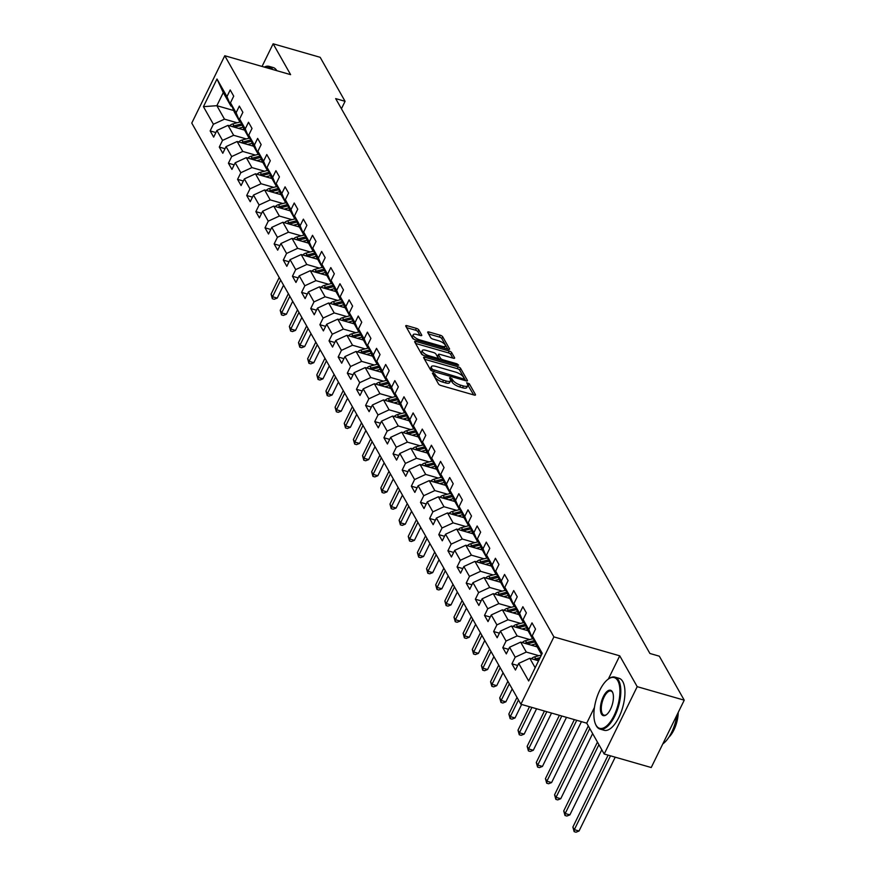 <?xml version="1.0" encoding="UTF-8"?>
<svg xmlns="http://www.w3.org/2000/svg" width="876" height="876" viewBox="0 0 876 876"><rect width="100%" height="100%" fill="white"/><g stroke="black" fill="none" stroke-linecap="round" stroke-linejoin="round"><path stroke-width="1.31" d="M433.27 372.804L432.383 373.143L438.493 383.94A2.124 0.745 26.1 0 0 440.913 385.495L474.146 395.043A2.124 0.745 26.1 0 0 475.482 394.956A2.124 0.745 26.1 0 0 475.427 394.55L469.306 383.754L466.678 382.735L467.51 384.411A6.789 2.365 26.1 0 1 467.707 385.703A6.789 2.365 26.1 0 1 463.448 385.966L460.677 385.166A6.789 2.365 26.1 0 1 452.925 380.217L450.439 377.742L449.508 377.797L450.341 379.472A6.789 2.365 26.1 0 1 450.538 380.764A6.789 2.365 26.1 0 1 446.278 381.027L443.508 380.239A6.789 2.365 26.1 0 1 435.755 375.289L433.27 372.804M418.794 329.913A2.124 0.745 26.1 0 0 416.374 328.369L407.044 325.686A2.124 0.745 26.1 0 0 405.719 325.773A2.124 0.745 26.1 0 0 405.774 326.179L412.574 338.169A2.124 0.745 26.1 0 0 414.994 339.713L448.227 349.261A2.124 0.745 26.1 0 0 449.563 349.185A2.124 0.745 26.1 0 0 449.498 348.779L442.709 336.789A2.124 0.745 26.1 0 0 440.289 335.234L429.021 332.004A2.124 0.745 26.1 0 0 427.696 332.081A2.124 0.745 26.1 0 0 427.751 332.486L430.653 337.621A2.124 0.745 26.1 0 0 433.083 339.165L438.668 340.775A5.683 1.982 26.1 0 1 445.304 345.987A5.683 1.982 26.1 0 1 441.745 346.206L419.867 339.921A5.683 1.982 26.1 0 1 413.22 334.709A5.683 1.982 26.1 0 1 416.79 334.49L420.436 335.53A2.124 0.745 26.1 0 0 421.761 335.453A2.124 0.745 26.1 0 0 421.706 335.048L418.794 329.913L417.907 331.741A2.124 0.745 26.1 0 0 415.487 330.186L406.606 327.646M290.613 74.646L273.137 43.8L320.167 57.312L345.078 101.309L335.672 98.605L649.904 653.474L659.31 656.179L684.233 700.176L637.202 686.664L619.726 655.817L553.895 636.896L224.771 55.735L290.613 74.646M424.948 357.288A2.124 0.745 26.1 0 0 423.612 357.375A2.124 0.745 26.1 0 0 423.677 357.78L430.466 369.771A2.124 0.745 26.1 0 0 432.886 371.315L466.12 380.863A2.124 0.745 26.1 0 0 467.455 380.786A2.124 0.745 26.1 0 0 467.39 380.381L460.601 368.391A2.124 0.745 26.1 0 0 458.181 366.836L424.948 357.288L424.225 358.755M421.52 353.97L414.731 341.979A2.124 0.745 26.1 0 1 414.666 341.574A2.124 0.745 26.1 0 1 416.001 341.487L449.235 351.035A2.124 0.745 26.1 0 1 451.655 352.59L454.567 357.715A2.124 0.745 26.1 0 1 454.622 358.12A2.124 0.745 26.1 0 1 453.286 358.207L439.807 354.331A2.124 0.745 26.1 0 0 438.482 354.419A2.124 0.745 26.1 0 0 438.537 354.813L440.464 358.218A2.124 0.745 26.1 0 0 442.895 359.762L456.922 363.803L458.663 365.161L457.732 365.226L423.94 355.514A2.124 0.745 26.1 0 1 421.52 353.97M553.895 636.896L520.891 704.249L191.767 123.089L224.771 55.735M215.89 132.561L210.141 130.907L213.656 137.116L216.909 130.469L222.537 140.412L219.285 147.059L222.8 153.267L226.052 146.62L231.68 156.563L228.428 163.21L231.943 169.418L235.206 162.772L240.834 172.714L237.571 179.35L241.086 185.57L244.349 178.923L249.978 188.855L246.714 195.501L250.24 201.71L253.493 195.074L259.121 205.006L255.869 211.653L259.384 217.861L262.636 211.215L268.264 221.157L265.012 227.804L268.527 234.012L271.779 227.366L277.407 237.308L274.155 243.955L277.67 250.164L280.933 243.517L286.561 253.46L283.298 260.095L286.824 266.315L290.076 259.668L295.705 269.6L292.453 276.247L295.968 282.455L299.22 275.82L304.848 285.751L301.596 292.398L305.111 298.606L308.363 291.96L313.991 301.902L310.739 308.549L314.254 314.758L317.506 308.111L323.135 318.054L319.882 324.7L323.397 330.909L326.66 324.262L332.289 334.205L329.026 340.852L332.551 347.06L335.804 340.414L341.432 350.356L338.18 356.992L341.695 363.212L344.947 356.565L350.575 366.496L347.323 373.143L350.838 379.352L354.09 372.716L359.718 382.648L356.466 389.294L359.981 395.503L363.233 388.856L368.862 398.799L365.61 405.446L369.125 411.654L372.388 405.008L378.016 414.95L374.753 421.597L378.279 427.806L381.531 421.159L387.159 431.101L383.907 437.737L387.422 443.957L390.674 437.31L396.302 447.242L393.05 453.888L396.565 460.097L399.817 453.461L405.446 463.393L402.194 470.04L405.708 476.248L408.972 469.602L414.589 479.544L411.337 486.191L414.852 492.4L418.115 485.753L423.743 495.696L420.48 502.342L424.006 508.551L427.258 501.904L432.886 511.847L429.634 518.482L433.149 524.702L436.401 518.055L442.03 527.987L438.777 534.634L442.292 540.842L445.545 534.207L451.173 544.138L447.921 550.785L451.436 556.994L454.699 550.347L460.327 560.29L457.064 566.936L460.579 573.145L463.842 566.498L469.47 576.441L466.207 583.087L469.733 589.296L472.985 582.649L478.614 592.592L475.361 599.228L478.876 605.447L482.128 598.801L487.757 608.732L484.505 615.379L488.02 621.599L491.272 614.952L496.9 624.884L493.648 631.53L497.163 637.739L500.426 631.103L506.054 641.035L502.791 647.682L506.317 653.89L509.569 647.244L515.197 657.186L511.934 663.833L515.46 670.041L518.712 663.395L528.677 680.991L542.233 653.321L532.269 635.724L535.521 629.077L532.006 622.869L528.754 629.515L532.707 638.954L527.078 629.023L523.125 619.573L526.377 612.937L522.862 606.718L519.61 613.364L523.563 622.814L517.935 612.872L513.982 603.433L517.234 596.786L513.719 590.566L510.456 597.213L514.42 606.663L508.792 596.72L504.828 587.281L508.091 580.635L504.565 574.426L501.313 581.062L505.277 590.512L499.649 580.569L495.685 571.13L498.937 564.483L495.422 558.275L492.17 564.921L496.123 574.36L490.494 564.429L486.541 554.979L489.793 548.332L486.279 542.124L483.026 548.77L486.979 558.209L481.351 548.277L477.398 538.828L480.65 532.181L477.135 525.972L473.872 532.619L477.836 542.058L472.208 532.126L468.255 522.676L471.507 516.041L467.992 509.821L464.729 516.468L468.693 525.918L463.065 515.975L459.101 506.536L462.364 499.889L458.838 493.681L455.586 500.316L459.539 509.766L453.921 499.824L449.957 490.385L453.21 483.738L449.695 477.53L446.442 484.176L450.395 493.615L444.767 483.672L440.814 474.234L444.066 467.587L440.551 461.378L437.299 468.025L441.252 477.464L435.624 467.532L431.671 458.082L434.923 451.436L431.408 445.227L428.145 451.874L432.109 461.313L426.481 451.381L422.517 441.931L425.78 435.295L422.265 429.076L419.002 435.722L422.966 445.172L417.337 435.23L413.373 425.791L416.637 419.144L413.111 412.935L409.858 419.571L413.811 429.021L408.183 419.078L404.23 409.639L407.482 402.993L403.967 396.784L400.715 403.431L404.668 412.87L399.04 402.927L395.087 393.488L398.339 386.842L394.824 380.633L391.572 387.28L395.525 396.719L389.897 386.787L385.944 377.337L389.196 370.69L385.681 364.482L382.418 371.128L386.382 380.567L380.753 370.636L376.79 361.186L380.053 354.55L376.527 348.33L373.275 354.977L377.238 364.427L371.61 354.484L367.646 345.045L370.909 338.399L367.383 332.179L364.131 338.826L368.084 348.276L362.456 338.333L358.503 328.894L361.755 322.248L358.24 316.039L354.988 322.675L358.941 332.124L353.313 322.182L349.36 312.743L352.612 306.096L349.097 299.888L345.845 306.534L349.798 315.973L344.169 306.042L340.216 296.592L343.469 289.945L339.954 283.736L336.691 290.383L340.655 299.822L335.026 289.89L331.062 280.44L334.325 273.794L330.8 267.585L327.547 274.232L331.511 283.671L325.883 273.739L321.919 264.289L325.171 257.654L321.656 251.434L318.404 258.081L322.357 267.53L316.729 257.588L312.776 248.149L316.028 241.502L312.513 235.294L309.261 241.929L313.214 251.379L307.585 241.437L303.633 231.998L306.885 225.351L303.37 219.142L300.118 225.789L304.071 235.228L298.442 225.285L294.489 215.846L297.741 209.2L294.226 202.991L290.963 209.638L294.927 219.077L289.299 209.145L285.335 199.695L288.598 193.049L285.072 186.84L281.82 193.486L285.784 202.925L280.156 192.994L276.192 183.544L279.444 176.908L275.929 170.689L272.677 177.335L276.63 186.785L271.002 176.843L267.049 167.404L270.301 160.757L266.786 154.548L263.534 161.184L267.487 170.634L261.858 160.691L257.905 151.252L261.157 144.606L257.643 138.397L254.39 145.044L258.343 154.483L252.715 144.54L248.762 135.101L252.014 128.454L248.499 122.246L245.236 128.892L249.2 138.331L243.572 128.4L239.608 118.95L242.871 112.303L239.345 106.095L236.093 112.741L240.046 122.18L234.429 112.248L230.465 102.799L233.717 96.163L230.202 89.943L226.95 96.59L230.903 106.04L223.281 92.582L216.865 105.689L224.486 119.147L237.111 122.771M210.141 130.907L213.394 124.261L203.429 106.664L216.985 78.993L226.95 96.59M230.465 102.799L236.093 112.741M239.608 118.95L245.236 128.892M248.762 135.101L254.39 145.044M257.905 151.252L263.534 161.184M267.049 167.404L272.677 177.335M276.192 183.544L281.82 193.486M285.335 199.695L290.963 209.638M294.489 215.846L300.118 225.789M303.633 231.998L309.261 241.929M312.776 248.149L318.404 258.081M321.919 264.289L327.547 274.232M331.062 280.44L336.691 290.383M340.216 296.592L345.845 306.534M349.36 312.743L354.988 322.675M358.503 328.894L364.131 338.826M367.646 345.045L373.275 354.977M376.79 361.186L382.418 371.128M385.944 377.337L391.572 387.28M395.087 393.488L400.715 403.431M404.23 409.639L409.858 419.571M413.373 425.791L419.002 435.722M422.517 441.931L428.145 451.874M431.671 458.082L437.299 468.025M440.814 474.234L446.442 484.176M449.957 490.385L455.586 500.316M459.101 506.536L464.729 516.468M468.255 522.676L473.872 532.619M477.398 538.828L483.026 548.77M486.541 554.979L492.17 564.921M495.685 571.13L501.313 581.062M504.828 587.281L510.456 597.213M513.982 603.433L519.61 613.364M523.125 619.573L528.754 629.515M246.255 138.923L233.629 135.287L228.001 125.356L244.535 130.108M241.086 122.487L240.046 122.18M228.001 125.356L216.909 130.469M233.629 135.287L222.537 140.412M255.409 155.074L242.772 151.439L237.144 141.507L253.679 146.248M250.24 138.627L249.2 138.331M237.144 141.507L226.052 146.62M242.772 151.439L231.68 156.563M264.552 171.214L251.916 167.59L246.298 157.647L262.822 162.399M259.384 154.778L258.343 154.483M246.298 157.647L235.206 162.772M251.916 167.59L240.834 172.714M273.695 187.365L261.07 183.741L255.442 173.798L271.976 178.551M268.527 170.929L267.487 170.634M255.442 173.798L244.349 178.923M261.07 183.741L249.978 188.855M282.839 203.517L270.213 199.892L264.585 189.95L281.119 194.702M277.67 187.081L276.63 186.785M264.585 189.95L253.493 195.074M270.213 199.892L259.121 205.006M291.982 219.668L279.356 216.033L273.728 206.101L290.263 210.853M286.813 203.232L285.784 202.925M273.728 206.101L262.636 211.215M279.356 216.033L268.264 221.157M301.136 235.819L288.5 232.184L282.871 222.252L299.406 226.994M295.968 219.383L294.927 219.077M282.871 222.252L271.779 227.366M288.5 232.184L277.407 237.308M310.279 251.959L297.654 248.335L292.026 238.392L308.56 243.145M305.111 235.524L304.071 235.228M292.026 238.392L280.933 243.517M297.654 248.335L286.561 253.46M319.422 268.111L306.797 264.486L301.169 254.544L317.703 259.296M314.254 251.675L313.214 251.379M301.169 254.544L290.076 259.668M306.797 264.486L295.705 269.6M328.566 284.262L315.94 280.638L310.312 270.695L326.847 275.447M323.397 267.826L322.357 267.53M310.312 270.695L299.22 275.82M315.94 280.638L304.848 285.751M337.709 300.413L325.084 296.778L319.455 286.846L335.99 291.599M332.551 283.977L331.511 283.671M319.455 286.846L308.363 291.96M325.084 296.778L313.991 301.902M346.863 316.565L334.227 312.929L328.599 302.997L345.133 307.75M341.695 300.129L340.655 299.822M328.599 302.997L317.506 308.111M334.227 312.929L323.135 318.054M356.006 332.705L343.381 329.08L337.753 319.149L354.287 323.89M350.838 316.269L349.798 315.973M337.753 319.149L326.66 324.262M343.381 329.08L332.289 334.205M365.15 348.856L352.524 345.232L346.896 335.289L363.43 340.041M359.981 332.42L358.941 332.124M346.896 335.289L335.804 340.414M352.524 345.232L341.432 350.356M374.293 365.007L361.668 361.383L356.039 351.44L372.574 356.193M369.125 348.571L368.084 348.276M356.039 351.44L344.947 356.565M361.668 361.383L350.575 366.496M383.447 381.159L370.811 377.534L365.183 367.591L381.717 372.344M378.279 364.723L377.238 364.427M365.183 367.591L354.09 372.716M370.811 377.534L359.718 382.648M392.59 397.31L379.954 393.674L374.326 383.743L390.86 388.495M387.422 380.874L386.382 380.567M374.326 383.743L363.233 388.856M379.954 393.674L368.862 398.799M401.734 413.45L389.108 409.826L383.48 399.894L400.014 404.635M396.565 397.014L395.525 396.719M383.48 399.894L372.388 405.008M389.108 409.826L378.016 414.95M410.877 429.601L398.251 425.977L392.623 416.034L409.158 420.787M405.708 413.165L404.668 412.87M392.623 416.034L381.531 421.159M398.251 425.977L387.159 431.101M420.02 445.753L407.395 442.128L401.766 432.186L418.301 436.938M414.852 429.317L413.811 429.021M401.766 432.186L390.674 437.31M407.395 442.128L396.302 447.242M429.174 461.904L416.538 458.279L410.91 448.337L427.444 453.089M424.006 445.468L422.966 445.172M410.91 448.337L399.817 453.461M416.538 458.279L405.446 463.393M438.318 478.055L425.681 474.42L420.053 464.488L436.587 469.24M433.149 461.619L432.109 461.313M420.053 464.488L408.972 469.602M425.681 474.42L414.589 479.544M447.461 494.206L434.835 490.571L429.207 480.639L445.742 485.381M442.292 477.759L441.252 477.464M429.207 480.639L418.115 485.753M434.835 490.571L423.743 495.696M456.604 510.347L443.979 506.722L438.35 496.78L454.885 501.532M451.436 493.911L450.395 493.615M438.35 496.78L427.258 501.904M443.979 506.722L432.886 511.847M465.747 526.498L453.122 522.873L447.494 512.931L464.028 517.683M460.579 510.062L459.539 509.766M447.494 512.931L436.401 518.055M453.122 522.873L442.03 527.987M474.901 542.649L462.265 539.025L456.637 529.082L473.171 533.834M469.733 526.213L468.693 525.918M456.637 529.082L445.545 534.207M462.265 539.025L451.173 544.138M484.045 558.8L471.408 555.165L465.791 545.233L482.315 549.986M478.876 542.364L477.836 542.058M465.791 545.233L454.699 550.347M471.408 555.165L460.327 560.29M493.188 574.952L480.563 571.316L474.934 561.385L491.469 566.126M488.02 558.516L486.979 558.209M474.934 561.385L463.842 566.498M480.563 571.316L469.47 576.441M502.331 591.092L489.706 587.467L484.078 577.536L500.612 582.277M497.163 574.656L496.123 574.36M484.078 577.536L472.985 582.649M489.706 587.467L478.614 592.592M511.475 607.243L498.849 603.619L493.221 593.676L509.755 598.428M506.306 590.807L505.277 590.512M493.221 593.676L482.128 598.801M498.849 603.619L487.757 608.732M520.629 623.394L507.992 619.77L502.364 609.827L518.899 614.58M515.46 606.958L514.42 606.663M502.364 609.827L491.272 614.952M507.992 619.77L496.9 624.884M529.772 639.546L517.147 635.921L511.518 625.979L528.053 630.731M524.604 623.11L523.563 622.814M511.518 625.979L500.426 631.103M517.147 635.921L506.054 641.035M538.915 655.697L526.29 652.062L520.662 642.13L537.196 646.882M533.747 639.261L532.707 638.954M520.662 642.13L509.569 647.244M526.29 652.062L515.197 657.186M535.17 667.753L529.805 658.281L538.576 660.8M541.587 654.646L536.221 645.174L532.269 635.724M529.805 658.281L518.712 663.395M594.465 707.392L586.734 723.171L604.199 754.017L637.202 686.664M604.199 754.017L651.229 767.529L684.233 700.176M273.137 43.8L262.044 66.445M586.734 723.171L520.891 704.249M341.432 108.766L345.078 101.309M233.706 110.518L216.865 105.689L203.429 106.664M231.943 106.335L230.903 106.04M216.985 78.993L223.281 92.582M224.486 119.147L213.394 124.261M517.694 665.486L511.934 663.833M508.54 649.335L502.791 647.682M499.397 633.184L493.648 631.53M490.253 617.033L484.505 615.379M481.11 600.881L475.361 599.228M471.967 584.741L466.207 583.087M462.813 568.59L457.064 566.936M453.669 552.438L447.921 550.785M444.526 536.287L438.777 534.634M435.383 520.136L429.634 518.482M426.24 503.996L420.48 502.342M417.085 487.844L411.337 486.191M407.942 471.693L402.194 470.04M398.799 455.542L393.05 453.888M389.656 439.391L383.907 437.737M380.512 423.239L374.753 421.597M371.358 407.099L365.61 405.446M362.215 390.948L356.466 389.294M353.072 374.797L347.323 373.143M343.929 358.645L338.18 356.992M334.785 342.494L329.026 340.852M325.631 326.354L319.882 324.7M316.488 310.203L310.739 308.549M307.345 294.051L301.596 292.398M298.201 277.9L292.453 276.247M289.047 261.749L283.298 260.095M279.904 245.608L274.155 243.955M270.761 229.457L265.012 227.804M261.617 213.306L255.869 211.653M252.474 197.155L246.714 195.501M243.32 181.004L237.571 179.35M234.177 164.852L228.428 163.21M225.033 148.712L219.285 147.059M619.726 655.817L608.349 679.042M433.532 375.18L434.868 377.107A6.789 2.365 26.1 0 0 442.61 382.056L443.508 380.239M450.538 380.764L449.64 382.593A6.789 2.365 26.1 0 1 445.38 382.856L442.61 382.056M467.707 385.703L466.809 387.52A6.789 2.365 26.1 0 1 462.55 387.783L459.79 386.995A6.789 2.365 26.1 0 1 452.038 382.045L450.571 380.031M473.697 394.912L467.751 384.958M465.671 380.731L459.714 370.209A2.124 0.745 26.1 0 0 457.294 368.665L424.51 359.237M432.415 369.398L463.284 378.859L464.214 378.804L463.338 377.041A6.789 2.365 26.1 0 0 455.597 372.092L435.646 366.365A6.789 2.365 26.1 0 0 431.386 366.628A6.789 2.365 26.1 0 0 431.583 367.92L432.415 369.398L431.715 370.822M431.386 366.628L430.499 368.446A6.789 2.365 26.1 0 0 430.696 369.738L431.583 367.92M431.058 370.395L430.696 369.738M415.553 343.447L448.348 352.864L449.235 351.035M452.837 358.076L450.768 354.408A2.124 0.745 26.1 0 0 448.348 352.864M437.945 356.039A2.124 0.745 26.1 0 0 437.584 356.236A2.124 0.745 26.1 0 0 437.65 356.641L439.555 360.003M425.824 350.312A5.683 1.982 26.1 0 0 422.265 350.531A5.683 1.982 26.1 0 0 428.901 355.755L436.609 357.966A2.124 0.745 26.1 0 0 437.945 357.879A2.124 0.745 26.1 0 0 437.88 357.474L435.952 354.079A2.124 0.745 26.1 0 0 433.532 352.524L425.824 350.312M422.265 350.531L421.378 352.349A5.683 1.982 26.1 0 0 423.436 355.338M419.976 335.409L417.907 331.741M413.22 334.709L412.333 336.526A5.683 1.982 26.1 0 0 414.348 339.483M444.165 348.09A5.683 1.982 26.1 0 0 444.417 347.805L445.304 345.987M447.778 349.13L441.822 338.607A2.124 0.745 26.1 0 0 439.391 337.063L428.583 333.953M531.425 658.741A5.727 4.785 -29.5 0 1 534.623 656.836L541.401 655.04M536.189 660.11A5.727 4.785 -29.5 0 1 536.44 660.044L539.32 659.278M540.12 657.635L535.729 658.796A5.727 4.785 150.5 0 0 534.053 659.497M608.108 755.145L572.871 827.075L574.338 829.66L579.036 831.017L615.215 757.182M610.506 755.835L574.338 829.66L574.152 831.663L572.871 827.075M579.036 831.017L576.025 832.2L574.152 831.663M596.03 725.153A26.39 11.224 -74 0 0 614.065 715.572A26.39 11.224 -74 0 0 617.788 680.729A26.39 11.224 -74 0 0 608.273 679.108A26.39 11.224 -74 0 0 596.118 699.847A26.39 11.224 -74 0 0 595.406 723.872A26.39 11.224 -74 0 0 596.03 725.153M608.568 678.9A27.036 11.508 106 0 1 608.864 678.681A27.036 11.508 106 0 1 614.941 677.126A27.036 11.508 106 0 1 618.62 680.345A27.036 11.508 106 0 1 616.846 711.323A27.036 11.508 106 0 1 600.016 729.095A27.036 11.508 106 0 1 596.326 725.865A27.036 11.508 106 0 1 595.691 724.54A27.036 11.508 106 0 1 595.549 724.2M601.473 714.049A13.195 5.617 106 0 1 603.334 696.628A13.195 5.617 106 0 1 612.357 691.843A13.195 5.617 106 0 1 612.663 692.478A13.195 5.617 106 0 1 612.313 704.49A13.195 5.617 106 0 1 606.236 714.86A13.195 5.617 106 0 1 601.473 714.049M612.806 692.839A12.549 5.333 -74 0 0 612.653 692.544A12.549 5.333 -74 0 0 610.944 691.044A12.549 5.333 -74 0 0 603.126 699.289A12.549 5.333 -74 0 0 602.305 713.666A12.549 5.333 -74 0 0 604.013 715.166A12.549 5.333 -74 0 0 606.542 714.641M677.049 714.827A27.036 11.508 106 0 1 662.793 743.921M678.221 712.451A19.469 8.278 106 0 1 668.892 737.209M614.941 677.126L619.08 678.309A27.036 11.508 106 0 1 622.759 681.539A27.036 11.508 106 0 1 620.985 712.517A27.036 11.508 106 0 1 604.144 730.277L600.016 729.095M264.3 67.091A27.036 11.508 106 0 1 269.052 66.346L273.192 67.54A27.036 11.508 106 0 1 276.827 70.693M269.052 66.346A27.036 11.508 106 0 1 272.688 69.5M271.363 69.116A26.39 11.224 -74 0 0 264.497 67.145M535.586 646.422L536.758 646.105M531.13 645.141L535.707 643.926M522.271 642.59A5.727 4.785 -29.5 0 1 525.469 640.684L532.608 638.79M527.045 643.959A5.727 4.785 -29.5 0 1 527.286 643.893L534.853 641.889M534.316 640.597L526.585 642.655A5.727 4.785 150.5 0 0 524.91 643.345M597.443 742.092L563.728 810.924L565.195 813.519L569.893 814.866L601.79 749.757M598.91 744.677L565.195 813.519L564.998 815.512L563.728 810.924M569.893 814.866L566.882 816.049L564.998 815.512M526.443 630.271L527.615 629.953M521.986 628.99L526.564 627.774M513.128 626.439A5.727 4.785 -29.5 0 1 516.325 624.533L523.465 622.639M517.902 627.818A5.727 4.785 -29.5 0 1 518.143 627.742L525.71 625.738M525.162 624.457L517.442 626.504A5.727 4.785 150.5 0 0 515.767 627.194M588.3 725.941L554.574 794.773L556.041 797.368L560.75 798.715L592.647 733.606M589.767 728.525L556.041 797.368L555.855 799.361L554.574 794.773M560.75 798.715L557.738 799.898L555.855 799.361M517.3 614.12L518.461 613.813M512.843 612.839L517.409 611.623M503.985 610.298A5.727 4.785 -29.5 0 1 507.182 608.382L514.322 606.488M508.759 611.667A5.727 4.785 -29.5 0 1 509 611.59L516.555 609.587M516.019 608.305L508.299 610.353A5.727 4.785 150.5 0 0 506.624 611.054M574.349 719.612L545.43 778.633L546.898 781.217L551.606 782.564L581.445 721.649M576.747 720.302L546.898 781.217L546.712 783.21L545.43 778.633M551.606 782.564L548.595 783.757L546.712 783.21M508.157 597.969L509.317 597.662M503.7 596.687L508.266 595.472M494.841 594.147A5.727 4.785 -29.5 0 1 498.039 592.231L505.178 590.347M499.605 595.516A5.727 4.785 -29.5 0 1 499.857 595.45L507.412 593.435M506.875 592.154L499.156 594.202A5.727 4.785 150.5 0 0 497.469 594.903M559.392 715.32L536.287 762.481L537.755 765.066L542.452 766.423L566.487 717.356M561.79 715.999L537.755 765.066L537.568 767.058L536.287 762.481M542.452 766.423L539.452 767.606L537.568 767.058M499.013 581.817L500.174 581.511M494.546 580.536L499.123 579.332M485.698 577.996A5.727 4.785 -29.5 0 1 488.896 576.09L496.035 574.196M490.461 579.365A5.727 4.785 -29.5 0 1 490.713 579.299L498.269 577.295M497.732 576.003L490.002 578.05A5.727 4.785 150.5 0 0 488.326 578.751M544.445 711.016L527.144 746.33L528.611 748.914L533.309 750.272L551.541 713.064M546.832 711.706L528.611 748.914L528.425 750.918L527.144 746.33M533.309 750.272L530.298 751.455L528.425 750.918M489.859 565.666L491.031 565.359M485.403 564.385L489.98 563.18M476.544 561.845A5.727 4.785 -29.5 0 1 479.741 559.939L486.881 558.045M481.318 563.213A5.727 4.785 -29.5 0 1 481.559 563.148L489.126 561.144M488.589 559.852L480.858 561.899A5.727 4.785 150.5 0 0 479.183 562.6M529.487 706.724L518.001 730.179L519.457 732.774L524.166 734.121L536.583 708.761M531.885 707.414L519.457 732.774L519.271 734.767L518.001 730.179M524.166 734.121L521.154 735.303L519.271 734.767M480.716 549.526L481.888 549.208M476.259 548.245L480.825 547.029M467.401 545.693A5.727 4.785 -29.5 0 1 470.598 543.788L477.738 541.894M472.175 547.062A5.727 4.785 -29.5 0 1 472.416 546.996L479.982 544.992M479.435 543.711L471.715 545.759A5.727 4.785 150.5 0 0 470.04 546.449M517.004 697.384L508.846 714.028L510.314 716.623L515.022 717.97L521.636 704.468M518.472 699.979L510.314 716.623L510.128 718.616L508.846 714.028M515.022 717.97L512.011 719.152L510.128 718.616M471.573 533.375L472.733 533.068M467.116 532.093L471.682 530.878M458.257 529.542A5.727 4.785 -29.5 0 1 461.455 527.637L468.594 525.742M463.032 530.922A5.727 4.785 -29.5 0 1 463.273 530.845L470.828 528.841M470.292 527.56L462.572 529.608A5.727 4.785 150.5 0 0 460.896 530.308M507.861 681.243L499.703 697.887L501.171 700.471L505.879 701.818L512.197 688.908M509.328 683.827L501.171 700.471L500.984 702.464L499.703 697.887M505.879 701.818L502.868 703.012L500.984 702.464M462.429 517.223L463.59 516.917M457.973 515.942L462.539 514.727M449.114 513.402A5.727 4.785 -29.5 0 1 452.312 511.485L459.451 509.602M453.877 514.77A5.727 4.785 -29.5 0 1 454.129 514.694L461.685 512.69M461.148 511.409L453.429 513.456A5.727 4.785 150.5 0 0 451.742 514.157M498.718 665.092L490.56 681.736L492.027 684.32L496.725 685.667L503.054 672.757M500.174 667.676L492.027 684.32L491.841 686.313L490.56 681.736M496.725 685.667L493.714 686.861L491.841 686.313M453.275 501.072L454.447 500.765M448.819 499.791L453.396 498.586M439.96 497.25A5.727 4.785 -29.5 0 1 443.168 495.345L450.308 493.451M444.734 498.619A5.727 4.785 -29.5 0 1 444.986 498.553L452.542 496.55M452.005 495.258L444.274 497.305A5.727 4.785 150.5 0 0 442.599 498.006M489.564 648.941L481.417 665.585L482.884 668.169L487.582 669.527L493.911 656.606M491.031 651.525L482.884 668.169L482.687 670.173L481.417 665.585M487.582 669.527L484.57 670.709L482.687 670.173M444.132 484.921L445.304 484.614M439.675 483.64L444.252 482.435M430.817 481.099A5.727 4.785 -29.5 0 1 434.014 479.194L441.154 477.3M435.591 482.468A5.727 4.785 -29.5 0 1 435.832 482.402L443.398 480.398M442.862 479.106L435.131 481.154A5.727 4.785 150.5 0 0 433.456 481.855M480.42 632.79L472.274 649.434L473.73 652.018L478.438 653.376L484.767 640.455M481.888 635.385L473.73 652.018L473.544 654.022L472.274 649.434M478.438 653.376L475.427 654.558L473.544 654.022M434.989 468.78L436.16 468.463M430.532 467.499L435.098 466.284M421.674 464.948A5.727 4.785 -29.5 0 1 424.871 463.043L432.01 461.148M426.448 466.317A5.727 4.785 -29.5 0 1 426.689 466.251L434.255 464.247M433.708 462.966L425.988 465.014A5.727 4.785 150.5 0 0 424.312 465.704M471.277 616.638L463.119 633.282L464.587 635.877L469.295 637.224L475.624 624.314M472.744 619.233L464.587 635.877L464.4 637.87L463.119 633.282M469.295 637.224L466.284 638.407L464.4 637.87M425.845 452.629L427.006 452.323M421.389 451.348L425.955 450.133M412.53 448.797A5.727 4.785 -29.5 0 1 415.728 446.891L422.867 444.997M417.305 450.176A5.727 4.785 -29.5 0 1 417.545 450.1L425.101 448.096M424.564 446.815L416.845 448.862A5.727 4.785 150.5 0 0 415.169 449.563M462.134 600.498L453.976 617.142L455.443 619.726L460.152 621.073L466.47 608.163M463.601 603.082L455.443 619.726L455.257 621.719L453.976 617.142M460.152 621.073L457.141 622.256L455.257 621.719M416.702 436.478L417.863 436.171M412.246 435.197L416.812 433.981M403.387 432.656A5.727 4.785 -29.5 0 1 406.584 430.74L413.724 428.846M408.15 434.025A5.727 4.785 -29.5 0 1 408.402 433.949L415.958 431.945M415.421 430.663L407.69 432.711A5.727 4.785 150.5 0 0 406.015 433.412M452.991 584.347L444.833 600.991L446.3 603.575L450.998 604.922L457.327 592.012M454.447 586.931L446.3 603.575L446.114 605.568L444.833 600.991M450.998 604.922L447.986 606.115L446.114 605.568M407.548 420.327L408.72 420.02M403.091 419.046L407.668 417.83M394.233 416.505A5.727 4.785 -29.5 0 1 397.441 414.6L404.581 412.705M399.007 417.874A5.727 4.785 -29.5 0 1 399.259 417.808L406.814 415.804M406.278 414.512L398.547 416.56A5.727 4.785 150.5 0 0 396.872 417.261M443.836 568.195L435.69 584.84L437.157 587.424L441.854 588.782L448.183 575.861M445.304 570.78L437.157 587.424L436.96 589.417L435.69 584.84M441.854 588.782L438.843 589.964L436.96 589.417M398.405 404.175L399.576 403.869M393.948 402.894L398.525 401.69M385.09 400.354A5.727 4.785 -29.5 0 1 388.287 398.449L395.426 396.554M389.864 401.723A5.727 4.785 -29.5 0 1 390.105 401.657L397.671 399.653M397.124 398.361L389.404 400.409A5.727 4.785 150.5 0 0 387.729 401.109M434.693 552.044L426.546 568.688L428.003 571.272L432.711 572.63L439.04 559.709M436.16 554.639L428.003 571.272L427.816 573.276L426.546 568.688M432.711 572.63L429.7 573.813L427.816 573.276M389.262 388.035L390.433 387.718M384.805 386.754L389.371 385.539M375.946 384.203A5.727 4.785 -29.5 0 1 379.144 382.297L386.283 380.403M380.721 385.571A5.727 4.785 -29.5 0 1 380.961 385.506L388.517 383.502M387.98 382.221L380.261 384.268A5.727 4.785 150.5 0 0 378.585 384.958M425.55 535.893L417.392 552.537L418.859 555.132L423.568 556.479L429.886 543.569M427.017 538.488L418.859 555.132L418.673 557.125L417.392 552.537M423.568 556.479L420.557 557.662L418.673 557.125M380.118 371.884L381.279 371.566M375.662 370.603L380.228 369.387M366.803 368.051A5.727 4.785 -29.5 0 1 370 366.146L377.14 364.252M371.577 369.431A5.727 4.785 -29.5 0 1 371.818 369.354L379.374 367.351M378.837 366.069L371.117 368.117A5.727 4.785 150.5 0 0 369.431 368.818M416.407 519.753L408.249 536.386L409.716 538.981L414.414 540.328L420.743 527.418M417.874 522.337L409.716 538.981L409.53 540.974L408.249 536.386M414.414 540.328L411.413 541.51L409.53 540.974M370.975 355.733L372.136 355.426M366.507 354.451L371.085 353.236M357.66 351.911A5.727 4.785 -29.5 0 1 360.857 349.995L367.997 348.1M362.423 353.28A5.727 4.785 -29.5 0 1 362.675 353.203L370.23 351.199M369.694 349.918L361.963 351.966A5.727 4.785 150.5 0 0 360.288 352.667M407.263 503.601L399.106 520.245L400.573 522.83L405.27 524.176L411.6 511.266M408.72 506.186L400.573 522.83L400.387 524.823L399.106 520.245M405.27 524.176L402.259 525.37L400.387 524.823M361.821 339.581L362.993 339.275M357.364 338.3L361.941 337.085M348.506 335.76A5.727 4.785 -29.5 0 1 351.703 333.844L358.853 331.96M353.28 337.129A5.727 4.785 -29.5 0 1 353.521 337.063L361.087 335.059M360.551 333.767L352.82 335.815A5.727 4.785 150.5 0 0 351.145 336.515M398.109 487.45L389.962 504.094L391.43 506.678L396.127 508.036L402.456 495.115M399.576 490.034L391.43 506.678L391.233 508.671L389.962 504.094M396.127 508.036L393.116 509.219L391.233 508.671M352.678 323.43L353.849 323.124M348.221 322.149L352.798 320.945M339.362 319.609A5.727 4.785 -29.5 0 1 342.56 317.703L349.699 315.809M344.137 320.977A5.727 4.785 -29.5 0 1 344.377 320.912L351.944 318.908M351.396 317.616L343.677 319.663A5.727 4.785 150.5 0 0 342.001 320.364M388.966 471.299L380.819 487.943L382.275 490.527L386.984 491.885L393.313 478.964M390.433 473.883L382.275 490.527L382.089 492.531L380.819 487.943M386.984 491.885L383.973 493.068L382.089 492.531M343.534 307.279L344.706 306.972M339.078 306.009L343.644 304.793M330.219 303.457A5.727 4.785 -29.5 0 1 333.417 301.552L340.556 299.658M334.993 304.826A5.727 4.785 -29.5 0 1 335.234 304.76L342.79 302.757M342.253 301.464L334.533 303.512A5.727 4.785 150.5 0 0 332.858 304.213M379.823 455.148L371.665 471.792L373.132 474.387L377.841 475.734L384.159 462.824M381.29 457.743L373.132 474.387L372.946 476.38L371.665 471.792M377.841 475.734L374.829 476.916L372.946 476.38M334.391 291.139L335.552 290.821M329.934 289.857L334.501 288.642M321.076 287.306A5.727 4.785 -29.5 0 1 324.273 285.401L331.413 283.506M325.85 288.675A5.727 4.785 -29.5 0 1 326.091 288.609L333.647 286.605M333.11 285.324L325.39 287.372A5.727 4.785 150.5 0 0 323.704 288.062M370.679 438.996L362.522 455.64L363.989 458.236L368.686 459.582L375.016 446.672M372.147 441.592L363.989 458.236L363.803 460.228L362.522 455.64M368.686 459.582L365.686 460.765L363.803 460.228M325.248 274.987L326.409 274.681M320.78 273.706L325.357 272.491M311.933 271.155A5.727 4.785 -29.5 0 1 315.13 269.25L322.269 267.355M316.696 272.535A5.727 4.785 -29.5 0 1 316.948 272.458L324.503 270.454M323.967 269.173L316.236 271.221A5.727 4.785 150.5 0 0 314.561 271.921M361.525 422.856L353.378 439.5L354.846 442.084L359.543 443.431L365.872 430.521M362.993 425.44L354.846 442.084L354.66 444.077L353.378 439.5M359.543 443.431L356.532 444.625L354.66 444.077M316.094 258.836L317.265 258.529M311.637 257.555L316.214 256.339M302.778 255.015A5.727 4.785 -29.5 0 1 305.976 253.098L313.115 251.215M307.553 256.383A5.727 4.785 -29.5 0 1 307.794 256.307L315.36 254.303M314.823 253.022L307.093 255.069A5.727 4.785 150.5 0 0 305.417 255.77M352.382 406.705L344.235 423.349L345.702 425.933L350.4 427.291L356.729 414.37M353.849 409.289L345.702 425.933L345.505 427.926L344.235 423.349M350.4 427.291L347.389 428.474L345.505 427.926M306.95 242.685L308.122 242.378M302.494 241.404L307.071 240.199M293.635 238.863A5.727 4.785 -29.5 0 1 296.833 236.958L303.972 235.064M298.409 240.232A5.727 4.785 -29.5 0 1 298.65 240.166L306.217 238.162M305.669 236.87L297.95 238.918A5.727 4.785 150.5 0 0 296.274 239.619M343.239 390.554L335.081 407.198L336.548 409.782L341.257 411.14L347.586 398.219M344.706 393.138L336.548 409.782L336.362 411.786L335.081 407.198M341.257 411.14L338.245 412.322L336.362 411.786M297.807 226.534L298.979 226.227M293.35 225.252L297.917 224.048M284.492 222.712A5.727 4.785 -29.5 0 1 287.689 220.807L294.829 218.912M289.266 224.081A5.727 4.785 -29.5 0 1 289.507 224.015L297.063 222.011M296.526 220.719L288.806 222.767A5.727 4.785 150.5 0 0 287.131 223.468M334.095 374.402L325.938 391.046L327.405 393.642L332.113 394.988L338.432 382.067M335.563 376.998L327.405 393.642L327.219 395.634L325.938 391.046M332.113 394.988L329.102 396.171L327.219 395.634M288.664 210.393L289.825 210.076M284.207 209.112L288.773 207.897M275.349 206.561A5.727 4.785 -29.5 0 1 278.546 204.655L285.685 202.761M280.112 207.93A5.727 4.785 -29.5 0 1 280.364 207.864L287.919 205.86M287.383 204.579L279.663 206.626A5.727 4.785 150.5 0 0 277.977 207.316M324.952 358.251L316.794 374.895L318.262 377.49L322.959 378.837L329.288 365.927M326.42 360.846L318.262 377.49L318.076 379.483L316.794 374.895M322.959 378.837L319.959 380.02L318.076 379.483M279.521 194.242L280.681 193.935M275.053 192.961L279.63 191.745M266.205 190.41A5.727 4.785 -29.5 0 1 269.403 188.504L276.542 186.61M270.969 191.789A5.727 4.785 -29.5 0 1 271.221 191.713L278.776 189.709M278.239 188.428L270.509 190.475A5.727 4.785 150.5 0 0 268.833 191.176M315.798 342.111L307.651 358.755L309.118 361.339L313.816 362.686L320.145 349.776M317.265 344.695L309.118 361.339L308.932 363.332L307.651 358.755M313.816 362.686L310.805 363.868L308.932 363.332M270.366 178.091L271.538 177.784M265.91 176.81L270.487 175.594M257.051 174.269A5.727 4.785 -29.5 0 1 260.249 172.353L267.388 170.459M261.825 175.638A5.727 4.785 -29.5 0 1 262.066 175.561L269.633 173.558M269.096 172.276L261.366 174.324A5.727 4.785 150.5 0 0 259.69 175.025M306.655 325.96L298.508 342.604L299.975 345.188L304.673 346.535L311.002 333.625M308.122 328.544L299.975 345.188L299.778 347.181L298.508 342.604M304.673 346.535L301.662 347.728L299.778 347.181M261.223 161.94L262.395 161.633M256.767 160.658L261.333 159.454M247.908 158.118A5.727 4.785 -29.5 0 1 251.105 156.213L258.245 154.318M252.682 159.487A5.727 4.785 -29.5 0 1 252.923 159.421L260.49 157.417M259.942 156.125L252.222 158.173A5.727 4.785 150.5 0 0 250.547 158.874M297.511 309.808L289.354 326.452L290.821 329.037L295.53 330.394L301.859 317.473M298.979 312.393L290.821 329.037L290.635 331.029L289.354 326.452M295.53 330.394L292.518 331.577L290.635 331.029M252.08 145.788L253.241 145.482M247.623 144.507L252.189 143.303M238.765 141.967A5.727 4.785 -29.5 0 1 241.962 140.061L249.102 138.167M243.539 143.335A5.727 4.785 -29.5 0 1 243.78 143.27L251.335 141.266M250.799 139.974L243.079 142.021A5.727 4.785 150.5 0 0 241.404 142.722M288.368 293.657L280.211 310.301L281.678 312.885L286.386 314.243L292.704 301.322M289.836 296.252L281.678 312.885L281.492 314.889L280.211 310.301M286.386 314.243L283.375 315.426L281.492 314.889M242.937 129.648L244.097 129.33M238.48 128.367L243.046 127.151M229.621 125.816A5.727 4.785 -29.5 0 1 232.819 123.91L239.958 122.016M234.385 127.184A5.727 4.785 -29.5 0 1 234.637 127.119L242.192 125.115M241.656 123.834L233.936 125.881A5.727 4.785 150.5 0 0 232.249 126.571M279.225 277.506L271.067 294.15L272.535 296.745L277.232 298.092L283.561 285.182M280.681 280.101L272.535 296.745L272.348 298.738L271.067 294.15M277.232 298.092L274.221 299.274L272.348 298.738M434.868 377.107L435.755 375.289M445.38 382.856L446.278 381.027M451.25 380.644L452.136 378.826M452.038 382.045L452.925 380.217M459.79 386.995L460.677 385.166M462.55 387.783L463.448 385.966M468.419 385.582L469.306 383.754M475.131 395.153L475.427 394.55M434.069 375.705L434.967 373.888M457.294 368.665L458.181 366.836M459.714 370.209L460.601 368.391M467.094 380.983L467.39 380.381M433.598 371.523L434.113 370.471M462.78 379.899L463.284 378.859M415.279 342.954L416.001 341.487M450.768 354.408L451.655 352.59M454.272 358.317L454.567 357.715M437.65 356.641L438.537 354.813M439.588 360.014L440.464 358.218M442.38 360.813L442.895 359.762M456.407 364.843L456.922 363.803M428.397 356.795L428.901 355.755M436.106 359.007L436.609 357.966M421.411 335.65L421.706 335.048M419.352 340.961L419.867 339.921M441.23 347.257L441.745 346.206M428.309 333.471L429.021 332.004M439.391 337.063L440.289 335.234M441.822 338.607L442.709 336.789M449.202 349.382L449.498 348.779M406.333 327.153L407.044 325.686M415.487 330.186L416.374 328.369M534.623 656.836L535.729 658.796M525.469 640.684L526.585 642.655M516.325 624.533L517.442 626.504M507.182 608.382L508.299 610.353M498.039 592.231L499.156 594.202M488.896 576.09L490.002 578.05M479.741 559.939L480.858 561.899M470.598 543.788L471.715 545.759M461.455 527.637L462.572 529.608M452.312 511.485L453.429 513.456M443.168 495.345L444.274 497.305M434.014 479.194L435.131 481.154M424.871 463.043L425.988 465.014M415.728 446.891L416.845 448.862M406.584 430.74L407.69 432.711M397.441 414.6L398.547 416.56M388.287 398.449L389.404 400.409M379.144 382.297L380.261 384.268M370 366.146L371.117 368.117M360.857 349.995L361.963 351.966M351.703 333.844L352.82 335.815M342.56 317.703L343.677 319.663M333.417 301.552L334.533 303.512M324.273 285.401L325.39 287.372M315.13 269.25L316.236 271.221M305.976 253.098L307.093 255.069M296.833 236.958L297.95 238.918M287.689 220.807L288.806 222.767M278.546 204.655L279.663 206.626M269.403 188.504L270.509 190.475M260.249 172.353L261.366 174.324M251.105 156.213L252.222 158.173M241.962 140.061L243.079 142.021M232.819 123.91L233.936 125.881M463.568 380.129L464.214 378.804M437.584 356.236L438.482 354.419M437.233 359.335L437.945 357.879M595.406 723.872L595.691 724.54M608.273 679.108L608.864 678.681"/></g></svg>
